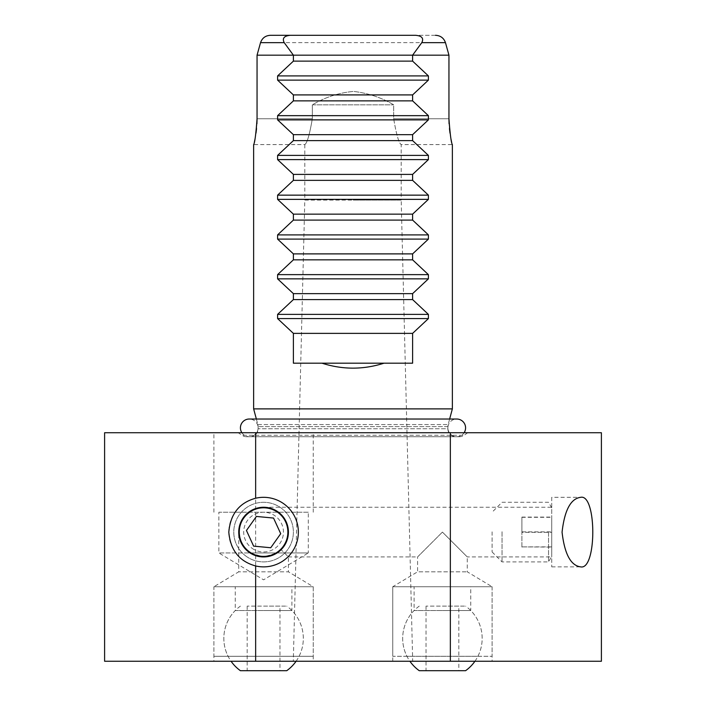 <?xml version="1.0" encoding="UTF-8"?>
<svg xmlns="http://www.w3.org/2000/svg" width="706" height="706" viewBox="0 0 706 706"><rect width="100%" height="100%" fill="white"/><g stroke="black" fill="none" stroke-linecap="round" stroke-linejoin="round"><path stroke-width="0.53" stroke-dasharray="3.53 2.65" d="M238.734 532.095C237.631 544.388 251.283 558.049 263.576 556.937C251.283 558.049 237.631 544.388 238.734 532.095L238.734 571.816L213.9 586.739L313.252 586.739L313.252 661.257L213.9 661.257L313.252 661.257M263.576 507.252L551.721 507.252L551.721 556.937L467.266 556.937L442.424 532.095L467.266 556.937L467.266 571.816L492.1 586.739L392.748 586.739L492.1 586.739L392.748 586.739L417.581 571.816L467.266 571.816L417.581 571.816L417.581 556.937L442.424 532.095L417.581 556.937L288.419 556.937L281.138 549.656C276.249 554.404 270.389 556.822 263.576 556.937L250.1 552.957L218.869 552.957L218.869 512.221L308.293 512.221L308.293 552.957L218.869 552.957L263.576 579.829L308.293 552.957L277.052 552.957C291.26 545.014 292.16 521.275 278.482 512.221C274.131 508.982 269.162 507.323 263.576 507.252C272.79 506.82 280.441 511.929 286.53 522.59C289.76 534.424 287.969 543.452 281.138 549.656C287.969 543.452 289.76 534.424 286.53 522.59C280.441 511.929 272.79 506.82 263.576 507.252C257.981 507.332 253.013 508.991 248.671 512.221C235.045 521.196 235.83 544.926 250.1 552.957L277.052 552.957L263.576 556.937C270.389 556.822 276.249 554.404 281.138 549.656L288.419 556.937L288.419 571.816L238.734 571.816L288.419 571.816L313.252 586.739L213.9 586.739L213.9 661.257M392.748 661.257L392.748 586.739L492.1 586.739L492.1 661.257L392.748 661.257L492.1 661.257M551.721 556.937L551.721 507.252M551.721 497.315L551.721 566.874L551.721 497.315L580.659 497.315M551.721 566.874L580.659 566.874M263.576 497.315A34.779 34.779 0 0 0 228.806 532.095A34.779 34.779 0 0 0 263.576 566.874A34.779 34.779 0 0 0 298.356 532.095A34.779 34.779 0 0 0 263.576 497.315M448.945 118.758L393.683 118.758C396.357 134.484 398.864 143.097 401.193 144.598C398.855 143.08 396.348 134.467 393.683 118.758L393.683 104.85C381.522 97.596 368.135 93.121 353.521 91.418C338.827 92.768 325.087 97.243 312.317 104.85L393.683 104.85L312.317 104.85L312.317 118.758L312.317 104.85C325.087 97.243 338.827 92.768 353.521 91.418C368.135 93.121 381.522 97.596 393.683 104.85L393.683 118.758L448.945 118.758L448.945 55.174L257.055 55.174L257.055 118.758L312.317 118.758C309.643 134.484 307.136 143.097 304.807 144.598L304.807 200.08L353 200.08L304.807 200.08L293.308 661.257L353 661.257L293.308 661.257M450.013 133.152L452.361 144.598L401.193 144.598L401.193 200.08L353 200.08L401.193 200.08L412.692 661.257L353 661.257L412.692 661.257M308.293 512.221L218.869 512.221M213.9 512.221L213.9 432.734L313.252 432.734L213.9 432.734M313.252 512.221L313.252 432.734M467.76 432.734L464.133 435.275A7.951 7.951 0 0 1 459.58 436.714L246.42 436.714A7.951 7.951 0 0 1 241.867 435.275L464.133 435.275L241.867 435.275L238.24 432.734L467.76 432.734L238.24 432.734M246.42 436.714L459.58 436.714M455.838 436.714L250.162 436.714L455.838 436.714A7.951 7.951 0 0 1 447.886 428.763L258.114 428.763L447.886 428.763L447.886 426.618A7.951 7.951 0 0 1 448.16 424.562L449.643 419.02M250.162 436.714A7.951 7.951 0 0 0 258.114 428.763L258.114 426.618A7.951 7.951 0 0 0 257.84 424.562L256.357 419.02M104.603 661.257L255.651 661.257L255.651 432.734L104.603 432.734M255.987 133.152L253.639 144.598L304.807 144.598C307.145 143.08 309.652 134.467 312.317 118.758L257.055 118.758M435.461 35.3L270.539 35.3C265.562 35.521 262.226 37.974 260.532 42.66L445.468 42.66C443.783 37.992 440.447 35.538 435.461 35.3L270.539 35.3M253.639 408.889L452.361 408.889M256.552 128.624L256.922 123.832M449.448 128.624L449.078 123.832M601.397 432.734L255.651 432.734M601.397 661.257L450.349 661.257L450.349 432.734M450.349 661.257L255.651 661.257M293.387 363.184L412.613 363.184M241.884 432.734A8.843 8.843 0 0 0 258.114 427.871A8.843 8.843 0 0 0 249.271 419.02L456.729 419.02A8.843 8.843 0 0 0 447.886 427.871A8.843 8.843 0 0 0 464.116 432.734M246.323 556.399A29.811 29.811 0 0 0 287.88 549.347A29.811 29.811 0 0 0 280.829 507.79A29.811 29.811 0 0 0 239.272 514.842A29.811 29.811 0 0 0 246.323 556.399A29.811 29.811 0 0 0 287.88 549.347A29.811 29.811 0 0 0 280.829 507.79A29.811 29.811 0 0 0 239.272 514.842A29.811 29.811 0 0 0 246.323 556.399M252.077 548.297A19.874 19.874 0 0 0 279.779 543.594A19.874 19.874 0 0 0 275.084 515.892A19.874 19.874 0 0 0 247.374 520.596A19.874 19.874 0 0 0 252.077 548.297M270.751 547.741L253.613 546.126L246.447 530.48L256.402 516.448L273.54 518.063L280.714 533.701L270.751 547.741M551.721 531.786L551.721 556.39L551.721 531.786M548.536 531.715L548.536 561.905L548.536 531.715M502.037 531.715L502.037 561.905L502.037 531.715M492.1 531.839L492.1 551.968L492.1 531.839M551.721 517.083L551.721 547.106L551.721 517.083L521.91 517.083L521.91 531.874L551.721 531.874M551.721 546.885L521.91 546.885L521.91 531.874M521.91 546.885L551.721 547.106M521.91 547.106L521.91 532.315L551.721 532.315M521.91 517.083L521.91 532.315M521.91 517.304L551.721 517.304M213.9 586.739L313.252 586.739L213.9 586.739L213.9 656.289L313.252 656.289L213.9 656.289M313.252 586.739L313.252 656.289M299.07 656.289A39.748 39.748 0 0 0 291.896 610.522L263.576 610.522L291.896 610.522L291.896 586.739L235.257 586.739L235.257 610.522L263.576 610.522L235.257 610.522A39.748 39.748 0 0 0 228.082 656.289L299.07 656.289L228.082 656.289M235.257 586.739L291.896 586.739M279.973 606.119L247.179 606.119L279.973 606.119L279.973 670.7M247.179 606.119L247.179 670.7M286.742 670.7L240.411 670.7M263.576 606.119L286.742 606.119L263.576 606.119M392.748 586.739L392.748 656.289L492.1 656.289L392.748 656.289M492.1 586.739L492.1 656.289M477.918 656.289A39.748 39.748 0 0 0 470.743 610.522L442.424 610.522L470.743 610.522L470.743 586.739L414.104 586.739L414.104 610.522L442.424 610.522L414.104 610.522A39.748 39.748 0 0 0 406.93 656.289L477.918 656.289L406.93 656.289M414.104 586.739L470.743 586.739M458.821 606.119L426.027 606.119L458.821 606.119L458.821 670.7M426.027 606.119L426.027 670.7M465.589 670.7L419.258 670.7M442.424 606.119L465.589 606.119L442.424 606.119M447.886 426.618L258.114 426.618L447.886 426.618M257.84 424.562L448.16 424.562L257.84 424.562M249.271 436.714L456.729 436.714L249.271 436.714M551.721 507.799L548.536 502.284L502.037 502.284L492.1 512.221M492.1 551.968L502.037 561.905L548.536 561.905L551.721 556.39M296.096 661.257A39.748 39.748 0 0 0 286.742 606.119M240.411 606.119A39.748 39.748 0 0 0 231.065 661.257M474.935 661.257A39.748 39.748 0 0 0 465.589 606.119M419.258 606.119A39.748 39.748 0 0 0 409.904 661.257"/><path stroke-width="1.06" d="M580.659 497.315C596.808 493.679 596.852 570.422 580.659 566.874C570.766 565.585 564.571 554.025 562.064 532.174C564.535 510.226 570.73 498.612 580.659 497.315M263.576 507.252A24.842 24.842 0 0 0 238.734 532.095A24.842 24.842 0 0 0 263.576 556.937A24.842 24.842 0 0 0 288.419 532.095A24.842 24.842 0 0 0 263.576 507.252M263.576 566.874A34.779 34.779 0 0 1 255.651 565.956C239.378 561.482 230.43 550.23 228.806 532.183C230.385 514.021 239.334 502.707 255.651 498.233A34.779 34.779 0 0 1 298.356 532.095A34.779 34.779 0 0 1 263.576 566.874M449.078 123.832L448.945 118.758C450.101 134.467 451.24 143.08 452.361 144.598L452.361 408.889L253.639 408.889L253.639 144.598C254.76 143.08 255.899 134.467 257.055 118.758L257.055 55.174L260.532 42.66C262.226 37.974 265.562 35.521 270.539 35.3L290.448 35.3C284.103 35.847 282.029 38.3 284.218 42.66L293.387 55.174L293.387 61.131L277.599 75.913L277.599 80.131L293.387 94.913L293.387 100.879L277.599 115.66L277.599 119.879L293.387 134.661L293.387 140.618L277.599 155.399L277.599 159.618L293.387 174.4L293.387 180.365L277.599 195.147L277.599 199.366L293.387 214.147L293.387 220.104L277.599 234.895L277.599 239.105L293.387 253.886L293.387 259.852L277.599 274.634L277.599 278.852L293.387 293.634L293.387 299.591L277.599 314.382L277.599 318.591L293.387 333.373L293.387 363.184L321.971 363.184C342.657 369.785 363.343 369.785 384.029 363.184L412.613 363.184L412.613 333.373L428.401 318.591L428.401 314.382L412.613 299.591L412.613 293.634L428.401 278.852L428.401 274.634L412.613 259.852L412.613 253.886L428.401 239.105L428.401 234.895L412.613 220.104L412.613 214.147L428.401 199.366L428.401 195.147L412.613 180.365L412.613 174.4L428.401 159.618L428.401 155.399L412.613 140.618L412.613 134.661L428.401 119.879L428.401 115.66L412.613 100.879L412.613 94.913L428.401 80.131L428.401 75.913L412.613 61.131L412.613 55.174L421.782 42.66C423.971 38.3 421.897 35.847 415.552 35.3L270.539 35.3M449.643 419.02L452.361 408.889M256.357 419.02L253.639 408.889M450.349 661.257L104.603 661.257L104.603 432.734L601.397 432.734L601.397 661.257L450.349 661.257L450.349 432.734M448.945 118.758L448.945 55.174L257.055 55.174L260.532 42.66L284.218 42.66M255.987 133.152L256.552 128.624M256.922 123.832L257.055 118.758M450.013 133.152L449.448 128.624M421.782 42.66L445.468 42.66L448.945 55.174L445.468 42.66C443.783 37.992 440.447 35.538 435.461 35.3M255.651 661.257L255.651 565.956M255.651 498.233L255.651 432.734M290.448 35.3L415.552 35.3M293.387 61.131L412.613 61.131M293.387 94.913L412.613 94.913M293.387 100.879L412.613 100.879M293.387 134.661L412.613 134.661M293.387 140.618L412.613 140.618M293.387 174.4L412.613 174.4M293.387 180.365L412.613 180.365M293.387 214.147L412.613 214.147M293.387 220.104L412.613 220.104M293.387 253.886L412.613 253.886M293.387 259.852L412.613 259.852M293.387 293.634L412.613 293.634M293.387 299.591L412.613 299.591M293.387 333.373L412.613 333.373M321.971 363.184L384.029 363.184M464.116 432.734A8.843 8.843 0 0 0 456.729 419.02L249.271 419.02A8.843 8.843 0 0 0 241.884 432.734M249.509 551.907A24.295 24.295 0 0 0 283.388 546.162A24.295 24.295 0 0 0 277.643 512.282A24.295 24.295 0 0 0 243.764 518.027A24.295 24.295 0 0 0 249.509 551.907M270.751 547.741L280.714 533.701L273.54 518.063L256.402 516.448L246.447 530.48L253.613 546.126L270.751 547.741M247.179 670.7L279.973 670.7L247.179 670.7M231.065 661.257A39.748 39.748 0 0 0 240.411 670.7L286.742 670.7A39.748 39.748 0 0 0 296.096 661.257M426.027 670.7L458.821 670.7L426.027 670.7M409.904 661.257A39.748 39.748 0 0 0 419.258 670.7L465.589 670.7A39.748 39.748 0 0 0 474.935 661.257M277.599 75.913L428.401 75.913M277.599 80.131L428.401 80.131M277.599 115.66L428.401 115.66M277.599 119.879L428.401 119.879M277.599 155.399L428.401 155.399M277.599 159.618L428.401 159.618M277.599 195.147L428.401 195.147M277.599 199.366L428.401 199.366M277.599 234.895L428.401 234.895M277.599 239.105L428.401 239.105M277.599 274.634L428.401 274.634M277.599 278.852L428.401 278.852M277.599 314.382L428.401 314.382M277.599 318.591L428.401 318.591"/></g></svg>
